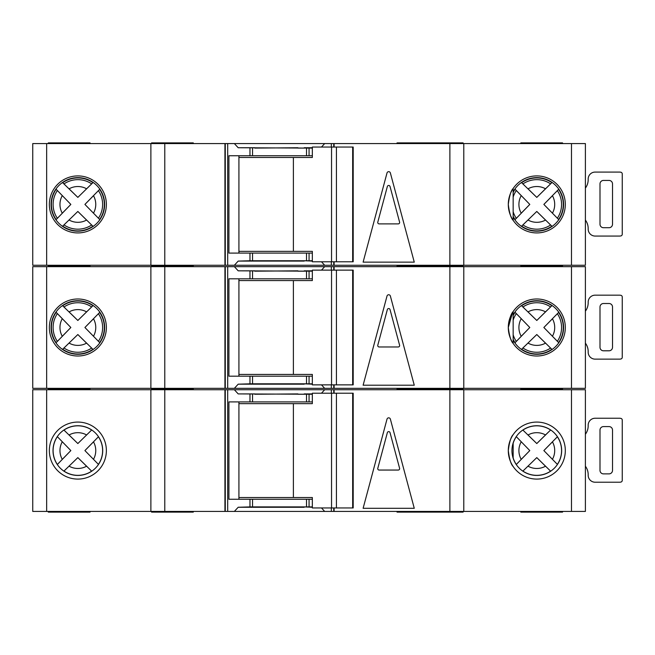 <?xml version="1.0" encoding="UTF-8"?>
<svg xmlns="http://www.w3.org/2000/svg" width="655" height="655" viewBox="0 0 655 655"><rect width="100%" height="100%" fill="white"/><g stroke="black" fill="none" stroke-linecap="round" stroke-linejoin="round"><path stroke-width="0.98" d="M352.668 507.952L352.668 393.213L353.192 393.213L353.192 507.952L336.433 507.952L336.433 393.213L312.337 393.213L312.337 403.644L238.919 403.644M336.433 507.952L331.545 507.952L331.545 393.213M331.545 507.952L312.337 507.952L312.337 497.522L293.383 497.522L293.383 403.644M293.383 497.522L238.919 497.522M352.668 393.213L336.433 393.213M536.805 425.734A24.849 24.849 0 0 0 511.956 450.583A24.849 24.849 0 0 0 536.805 475.432A24.849 24.849 0 0 0 561.654 450.583A24.849 24.849 0 0 0 536.805 425.734M585.398 434.232A13.911 13.911 0 0 0 588.174 425.897L588.174 425.201A6.951 6.951 0 0 1 595.125 418.242L619.466 418.242A6.951 6.951 0 0 1 620.858 418.389A1.736 1.736 0 0 1 622.25 420.092L622.25 480.377A1.736 1.736 0 0 1 620.858 482.08A6.951 6.951 0 0 1 619.466 482.219L595.125 482.219A6.951 6.951 0 0 1 588.174 475.268L588.174 474.572A13.911 13.911 0 0 0 585.398 466.229M609.035 473.876L603.476 473.876A3.48 3.48 0 0 1 599.996 470.396L599.996 430.065A3.48 3.48 0 0 1 603.476 426.593L609.035 426.593A3.48 3.48 0 0 1 612.515 430.065L612.515 470.396A3.48 3.48 0 0 1 609.035 473.876M77.863 425.734A24.849 24.849 0 0 0 53.014 450.583A24.849 24.849 0 0 0 77.863 475.432A24.849 24.849 0 0 0 102.712 450.583A24.849 24.849 0 0 0 77.863 425.734M522.846 471.133L536.789 457.608L550.601 471.142A24.759 24.759 0 0 1 522.911 471.076L536.789 457.608L545.517 466.213A17.898 17.898 0 0 1 528.02 466.172M63.895 471.133L77.847 457.608L91.659 471.142A24.759 24.759 0 0 1 63.969 471.076L77.847 457.608L86.566 466.213A17.898 17.898 0 0 1 69.078 466.172M463.093 511.424L463.093 512.12L397.036 512.12L397.036 511.424M463.093 389.733L463.093 389.037L397.036 389.037L397.036 388.341M397.036 389.733L397.036 389.037L421.378 389.037L421.378 388.341M562.539 511.424L562.539 512.12L520.815 512.12L520.815 511.424M520.815 389.733L520.815 388.341M193.291 511.424L193.291 512.12L151.575 512.12L151.575 511.424M193.291 389.733L193.291 389.037L151.575 389.037L151.575 388.341M151.575 389.733L151.575 389.037L193.291 389.037L193.291 388.341M421.378 512.12L421.378 511.424M421.378 389.733L421.378 389.037L463.093 389.037L463.093 388.341M77.863 479.092A28.509 28.509 0 0 1 49.354 450.583A28.509 28.509 0 0 1 77.863 422.074A28.509 28.509 0 0 1 106.372 450.583A28.509 28.509 0 0 1 77.863 479.092L77.863 479.092M508.296 450.583C509.328 442.15 510.949 436.836 513.16 434.65C510.966 436.811 509.344 442.109 508.296 450.55C509.312 458.975 510.933 464.297 513.16 466.516C510.966 464.37 509.344 459.057 508.296 450.583L508.788 445.302M513.16 466.516L512.497 465.476M536.805 479.092A28.509 28.509 0 0 1 508.296 450.583A28.509 28.509 0 0 1 536.805 422.074A28.509 28.509 0 0 1 565.314 450.583A28.509 28.509 0 0 1 536.805 479.092M304.207 506.904L312.337 507.257M571.487 511.424L571.487 389.733L585.398 389.733L585.398 511.424L234.359 511.424L238.199 507.257L304.207 507.257M304.207 394.253L297.943 394.253M297.943 393.909L254.836 394.253M234.359 511.424L227.703 511.424L227.703 389.733L46.661 389.733L46.661 511.424L32.75 511.424L32.75 389.733L46.661 389.733M46.661 511.424L227.703 511.424M571.487 389.733L324.683 389.733L321.482 393.213M254.836 393.909L238.199 393.909L234.359 389.733L227.703 389.733M234.359 389.733L324.683 389.733M98.487 464.436L84.913 450.583L98.422 436.787A24.759 24.759 0 0 1 98.422 464.37L84.913 450.583L93.501 441.871A17.898 17.898 0 0 1 93.501 459.286M96.915 438.351L97.767 437.475M97.972 437.262L98.389 436.828M90.095 469.635L90.971 470.486M91.184 470.691L91.618 471.109M57.304 436.615L70.846 450.583L57.37 464.477A24.759 24.759 0 0 1 57.37 436.68L70.846 450.583L62.274 459.368A17.898 17.898 0 0 1 62.274 441.798M58.868 462.905L58.025 463.789M57.82 464.002L57.403 464.436M91.725 429.95L77.847 443.55L63.895 430.024M65.533 431.588L64.657 430.744M64.436 430.54L64.002 430.122M63.969 430.089A24.759 24.759 0 0 1 91.659 430.016L77.847 443.55L69.078 434.985A17.898 17.898 0 0 1 86.566 434.945M545.517 434.945L536.789 443.55L522.911 430.089A24.759 24.759 0 0 1 550.601 430.016L545.517 434.945A17.898 17.898 0 0 0 528.02 434.985L536.789 443.55L550.667 429.95M557.43 464.436L543.855 450.583L557.372 436.787A24.759 24.759 0 0 1 557.372 464.37L543.855 450.583L552.443 441.871A17.898 17.898 0 0 1 552.443 459.286M555.866 438.351L556.709 437.475M556.914 437.262L557.331 436.828M549.037 469.635L549.913 470.486M550.126 470.691L550.56 471.109M516.246 436.615L529.797 450.583L516.312 464.477A24.759 24.759 0 0 1 513.16 457.935M517.81 462.905L516.967 463.789M516.762 464.002L516.353 464.436M513.16 443.222A24.759 24.759 0 0 1 516.312 436.68L529.797 450.583L521.216 459.368A17.898 17.898 0 0 1 521.216 441.798M524.483 431.588L523.599 430.744M523.386 430.54L522.944 430.122M387.015 419.126A1.736 1.736 0 0 1 390.372 419.126L414.263 508.296L363.116 508.296L387.015 419.126M334.107 511.424L334.107 507.952M334.107 393.213L334.107 389.733M321.482 507.952L324.683 511.424M312.337 394.253L238.199 393.909M312.337 401.908L306.507 401.908L306.507 394.253M312.337 506.904L306.507 506.904L306.507 499.257L312.337 499.257M238.199 507.257L249.973 506.904L249.973 499.257L306.507 499.257M306.507 401.908L228.914 401.908L228.914 499.257L249.973 499.257M306.507 506.904L249.973 506.904M225.279 511.424L225.279 389.733M224.935 511.424L224.935 389.733M150.879 511.424L150.879 389.733M463.789 511.424L463.789 389.733M333.755 511.424L333.755 507.952M333.755 393.213L333.755 389.733M238.919 401.908L238.919 499.257M48.306 389.733L48.306 388.341M90.03 389.733L90.03 389.037L48.306 389.037L90.03 389.037L90.03 388.341M90.03 511.424L90.03 512.12L48.306 512.12L48.306 511.424M562.539 389.733L562.539 389.037L520.815 389.037L562.539 389.037L562.539 388.341M312.337 393.909L304.207 393.909M377.796 468.3A1.392 1.392 0 0 0 379.139 470.053L398.248 470.053A1.392 1.392 0 0 0 399.591 468.3L390.036 432.644A1.392 1.392 0 0 0 387.351 432.644L377.796 468.3M585.398 311.158A13.911 13.911 0 0 0 588.174 302.815L588.174 302.119A6.951 6.951 0 0 1 595.125 295.168L619.466 295.168A6.951 6.951 0 0 1 620.858 295.307A1.736 1.736 0 0 1 622.25 297.01L622.25 357.294A1.736 1.736 0 0 1 620.858 358.997A6.951 6.951 0 0 1 619.466 359.136L595.125 359.136A6.951 6.951 0 0 1 588.174 352.185L588.174 351.489A13.911 13.911 0 0 0 585.398 343.146M609.035 350.793L603.476 350.793A3.48 3.48 0 0 1 599.996 347.322L599.996 306.99A3.48 3.48 0 0 1 603.476 303.511L609.035 303.511A3.48 3.48 0 0 1 612.515 306.99L612.515 347.322A3.48 3.48 0 0 1 609.035 350.793M585.398 188.075A13.911 13.911 0 0 0 588.174 179.732L588.174 179.036A6.951 6.951 0 0 1 595.125 172.085L619.466 172.085A6.951 6.951 0 0 1 620.858 172.224A1.736 1.736 0 0 1 622.25 173.927L622.25 234.212A1.736 1.736 0 0 1 620.858 235.915A6.951 6.951 0 0 1 619.466 236.062L595.125 236.062A6.951 6.951 0 0 1 588.174 229.103L588.174 228.407A13.911 13.911 0 0 0 585.398 220.072M609.035 227.711L603.476 227.711A3.48 3.48 0 0 1 599.996 224.239L599.996 183.908A3.48 3.48 0 0 1 603.476 180.428L609.035 180.428A3.48 3.48 0 0 1 612.515 183.908L612.515 224.239A3.48 3.48 0 0 1 609.035 227.711M352.668 384.87L352.668 270.13L353.192 270.13L353.192 384.87L336.433 384.87L336.433 270.13L312.337 270.13L312.337 280.561L238.919 280.561M336.433 384.87L331.545 384.87L331.545 270.13M331.545 384.87L312.337 384.87L312.337 374.439L293.383 374.439L293.383 280.561M293.383 374.439L238.919 374.439M352.668 270.13L336.433 270.13M352.668 261.787L352.668 147.047L353.192 147.047L353.192 261.787L336.433 261.787L336.433 147.047L312.337 147.047L312.337 157.478L238.919 157.478M336.433 261.787L331.545 261.787L331.545 147.047M331.545 261.787L312.337 261.787L312.337 251.356L293.383 251.356L293.383 157.478M293.383 251.356L238.919 251.356M352.668 147.047L336.433 147.047M91.659 348.067L92.92 349.279A26.478 26.478 0 0 1 62.692 349.205L77.847 334.533L91.659 348.067A24.759 24.759 0 0 1 63.969 347.993L77.847 334.533L86.566 343.138A17.898 17.898 0 0 1 69.078 343.089M550.601 348.067L551.862 349.279A26.478 26.478 0 0 1 521.642 349.205L536.789 334.533L550.601 348.067A24.759 24.759 0 0 1 522.911 347.993L536.789 334.533L545.517 343.138A17.898 17.898 0 0 1 528.02 343.089M463.093 266.659L463.093 265.963L397.036 265.963L397.036 265.267M397.036 266.659L397.036 265.963L421.378 265.963L421.378 265.267M520.815 266.659L520.815 265.267M193.291 266.659L193.291 265.963L151.575 265.963L151.575 265.267M151.575 266.659L151.575 265.963L193.291 265.963L193.291 265.267M421.378 266.659L421.378 265.963L463.093 265.963L463.093 265.267M77.863 356.009A28.509 28.509 0 0 1 49.354 327.5A28.509 28.509 0 0 1 77.863 298.991A28.509 28.509 0 0 1 106.372 327.5A28.509 28.509 0 0 1 77.863 356.009L77.863 356.009M508.296 327.5C509.328 319.067 510.949 313.761 513.16 311.567C510.966 313.729 509.344 319.026 508.296 327.467C509.312 335.892 510.933 341.214 513.16 343.433C510.966 341.288 509.344 335.974 508.296 327.5L512.603 312.427M513.16 311.567L513.16 343.433L512.112 341.754M536.805 356.009A28.509 28.509 0 0 1 508.296 327.5A28.509 28.509 0 0 1 536.805 298.991A28.509 28.509 0 0 1 565.314 327.5A28.509 28.509 0 0 1 536.805 356.009M304.207 383.822L312.337 384.174M571.487 388.341L571.487 266.659L585.398 266.659L585.398 388.341L234.359 388.341L238.199 384.174L304.207 384.174M304.207 271.178L297.943 271.178M297.943 270.826L254.836 271.178M234.359 388.341L227.703 388.341L227.703 266.659L46.661 266.659L46.661 388.341L32.75 388.341L32.75 266.659L46.661 266.659M46.661 388.341L227.703 388.341M571.487 266.659L324.683 266.659L321.482 270.13M254.836 270.826L238.199 270.826L234.359 266.659L227.703 266.659M234.359 266.659L324.683 266.659M98.422 313.704A24.759 24.759 0 0 1 98.422 341.296L84.913 327.5L99.642 312.443A26.478 26.478 0 0 1 99.642 342.557L84.913 327.5L93.501 318.788A17.898 17.898 0 0 1 93.501 336.212M96.915 315.268L97.767 314.392M97.972 314.179L98.389 313.745M90.095 346.552L90.971 347.404M91.184 347.608L91.618 348.026M57.37 341.394A24.759 24.759 0 0 1 57.37 313.606L70.846 327.5L56.158 342.663A26.478 26.478 0 0 1 56.158 312.337L70.846 327.5L62.274 336.285A17.898 17.898 0 0 1 62.274 318.715M58.868 339.83L58.025 340.706M57.82 340.927L57.403 341.361M62.692 305.795L63.969 307.007A24.759 24.759 0 0 1 91.659 306.933L77.847 320.467L62.692 305.795A26.478 26.478 0 0 1 92.92 305.721L77.847 320.467L69.078 311.911A17.898 17.898 0 0 1 86.566 311.862M65.533 308.505L64.657 307.662M64.436 307.457L64.002 307.039M545.517 311.862L536.789 320.467L521.642 305.795A26.478 26.478 0 0 1 551.862 305.721L545.517 311.862A17.898 17.898 0 0 0 528.02 311.911L536.789 320.467L550.601 306.933A24.759 24.759 0 0 0 522.911 307.007M557.372 313.704A24.759 24.759 0 0 1 557.372 341.296L543.855 327.5L558.584 312.443A26.478 26.478 0 0 1 558.584 342.557L543.855 327.5L552.443 318.788A17.898 17.898 0 0 1 552.443 336.212M555.866 315.268L556.709 314.392M556.914 314.179L557.331 313.745M549.037 346.552L549.913 347.404M550.126 347.608L550.56 348.026M513.16 315.579A26.478 26.478 0 0 1 515.108 312.337L529.797 327.5L515.108 342.663A26.478 26.478 0 0 1 513.16 339.421M517.81 339.83L516.967 340.706M516.762 340.927L516.353 341.361M513.16 320.148A24.759 24.759 0 0 1 516.312 313.606L529.797 327.5L521.216 336.285A17.898 17.898 0 0 1 521.216 318.715M524.483 308.505L523.599 307.662M523.386 307.457L522.944 307.039M387.015 296.044A1.736 1.736 0 0 1 390.372 296.044L414.263 385.214L363.116 385.214L387.015 296.044M334.107 388.341L334.107 384.87M334.107 270.13L334.107 266.659M321.482 384.87L324.683 388.341M312.337 271.178L238.199 270.826M312.337 278.825L306.507 278.825L306.507 271.178M312.337 383.822L306.507 383.822L306.507 376.175L312.337 376.175M238.199 384.174L249.973 383.822L249.973 376.175L306.507 376.175M306.507 278.825L228.914 278.825L228.914 376.175L249.973 376.175M306.507 383.822L249.973 383.822M225.279 388.341L225.279 266.659M224.935 388.341L224.935 266.659M150.879 388.341L150.879 266.659M463.789 388.341L463.789 266.659M333.755 388.341L333.755 384.87M333.755 270.13L333.755 266.659M238.919 278.825L238.919 376.175M48.306 266.659L48.306 265.267M90.03 266.659L90.03 265.963L48.306 265.963L90.03 265.963L90.03 265.267M562.539 266.659L562.539 265.963L520.815 265.963L562.539 265.963L562.539 265.267M312.337 270.826L304.207 270.826M377.796 345.218A1.392 1.392 0 0 0 379.139 346.97L398.248 346.97A1.392 1.392 0 0 0 399.591 345.218L390.036 309.569A1.392 1.392 0 0 0 387.351 309.569L377.796 345.218M91.659 224.984L92.92 226.196A26.478 26.478 0 0 1 62.692 226.122L77.847 211.45L91.659 224.984A24.759 24.759 0 0 1 63.969 224.911L77.847 211.45L86.566 220.055A17.898 17.898 0 0 1 69.078 220.015M550.601 224.984L551.862 226.196A26.478 26.478 0 0 1 521.642 226.122L536.789 211.45L550.601 224.984A24.759 24.759 0 0 1 522.911 224.911L536.789 211.45L545.517 220.055A17.898 17.898 0 0 1 528.02 220.015M463.093 143.576L463.093 142.88L397.036 142.88L397.036 143.576M520.815 143.576L520.815 142.88L562.539 142.88L562.539 143.576M193.291 143.576L193.291 142.88L151.575 142.88L151.575 143.576M421.378 143.576L421.378 142.88M77.863 232.926A28.509 28.509 0 0 1 49.354 204.417A28.509 28.509 0 0 1 77.863 175.908A28.509 28.509 0 0 1 106.372 204.417A28.509 28.509 0 0 1 77.863 232.926L77.863 232.926M508.296 204.385C509.312 212.818 510.933 218.14 513.16 220.35C510.966 218.205 509.344 212.9 508.296 204.417C509.328 195.992 510.949 190.679 513.16 188.484C510.966 190.646 509.344 195.951 508.296 204.385C509.328 195.992 510.949 190.679 513.16 188.484C510.966 190.646 509.344 195.951 508.296 204.385M513.16 188.484L513.16 220.35L512.112 218.672M536.805 232.926A28.509 28.509 0 0 1 508.296 204.417A28.509 28.509 0 0 1 536.805 175.908A28.509 28.509 0 0 1 565.314 204.417A28.509 28.509 0 0 1 536.805 232.926M304.207 260.747L312.337 261.091M571.487 265.267L571.487 143.576L585.398 143.576L585.398 265.267L234.359 265.267L238.199 261.091L304.207 261.091M304.207 148.095L297.943 148.095M297.943 147.743L254.836 148.095M234.359 265.267L227.703 265.267L227.703 143.576L46.661 143.576L46.661 265.267L32.75 265.267L32.75 143.576L46.661 143.576M46.661 265.267L227.703 265.267M571.487 143.576L324.683 143.576L321.482 147.047M254.836 147.743L238.199 147.743L234.359 143.576L227.703 143.576M234.359 143.576L324.683 143.576M98.422 190.63A24.759 24.759 0 0 1 98.422 218.213L84.913 204.417L99.642 189.361A26.478 26.478 0 0 1 99.642 219.474L84.913 204.417L93.501 195.714A17.898 17.898 0 0 1 93.501 213.129M96.915 192.185L97.767 191.309M97.972 191.096L98.389 190.662M90.095 223.478L90.971 224.321M91.184 224.526L91.618 224.943M57.37 218.32A24.759 24.759 0 0 1 57.37 190.523L70.846 204.417L56.158 219.589A26.478 26.478 0 0 1 56.158 189.254L70.846 204.417L62.274 213.202A17.898 17.898 0 0 1 62.274 195.632M58.868 216.748L58.025 217.624M57.82 217.845L57.403 218.279M62.692 182.72L63.969 183.924A24.759 24.759 0 0 1 91.659 183.858L77.847 197.392L62.692 182.72A26.478 26.478 0 0 1 92.92 182.639L77.847 197.392L69.078 188.828A17.898 17.898 0 0 1 86.566 188.787M65.533 185.422L64.657 184.587M64.436 184.374L64.002 183.965M545.517 188.787L536.789 197.392L521.642 182.72A26.478 26.478 0 0 1 551.862 182.639L545.517 188.787A17.898 17.898 0 0 0 528.02 188.828L536.789 197.392L550.601 183.858A24.759 24.759 0 0 0 522.911 183.924M557.372 190.63A24.759 24.759 0 0 1 557.372 218.213L543.855 204.417L558.584 189.361A26.478 26.478 0 0 1 558.584 219.474L543.855 204.417L552.443 195.714A17.898 17.898 0 0 1 552.443 213.129M555.866 192.185L556.709 191.309M556.914 191.096L557.331 190.662M549.037 223.478L549.913 224.321M550.126 224.526L550.56 224.943M513.16 192.505A26.478 26.478 0 0 1 515.108 189.254L529.797 204.417L515.108 219.589A26.478 26.478 0 0 1 513.16 216.338M517.81 216.748L516.967 217.624M516.762 217.845L516.353 218.279M513.16 197.065A24.759 24.759 0 0 1 516.312 190.523L529.797 204.417L521.216 213.202A17.898 17.898 0 0 1 521.216 195.632M524.483 185.422L523.599 184.587M523.386 184.374L522.944 183.965M387.015 172.961A1.736 1.736 0 0 1 390.372 172.961L414.263 262.139L363.116 262.139L387.015 172.961M334.107 265.267L334.107 261.787M334.107 147.047L334.107 143.576M321.482 261.787L324.683 265.267M312.337 148.095L238.199 147.743M312.337 155.743L306.507 155.743L306.507 148.095M312.337 260.747L306.507 260.747L306.507 253.092L312.337 253.092M238.199 261.091L249.973 260.747L249.973 253.092L306.507 253.092M306.507 155.743L228.914 155.743L228.914 253.092L249.973 253.092M306.507 260.747L249.973 260.747M225.279 265.267L225.279 143.576M224.935 265.267L224.935 143.576M150.879 265.267L150.879 143.576M463.789 265.267L463.789 143.576M333.755 265.267L333.755 261.787M333.755 147.047L333.755 143.576M238.919 155.743L238.919 253.092M48.306 143.576L48.306 142.88L90.03 142.88L90.03 143.576M312.337 147.743L304.207 147.743M377.796 222.143A1.392 1.392 0 0 0 379.139 223.887L398.248 223.887A1.392 1.392 0 0 0 399.591 222.143L390.036 186.487A1.392 1.392 0 0 0 387.351 186.487L377.796 222.143M449.887 511.424L449.887 389.733M331.332 511.424L331.332 507.952M331.332 393.213L331.332 389.733M309.062 401.908L309.062 394.253M309.062 506.904L309.062 499.257M249.973 401.908L249.973 394.253M252.535 506.904L252.535 499.257M252.535 401.908L252.535 394.253M164.782 511.424L164.782 389.733M513.16 340.06A26.773 26.773 0 0 0 563.578 327.5A26.773 26.773 0 0 0 513.16 314.94M77.863 354.273A26.773 26.773 0 0 0 104.636 327.5A26.773 26.773 0 0 0 77.863 300.727A26.773 26.773 0 0 0 51.09 327.5A26.773 26.773 0 0 0 77.863 354.273M449.887 388.341L449.887 266.659M331.332 388.341L331.332 384.87M331.332 270.13L331.332 266.659M309.062 278.825L309.062 271.178M309.062 383.822L309.062 376.175M249.973 278.825L249.973 271.178M252.535 383.822L252.535 376.175M252.535 278.825L252.535 271.178M164.782 388.341L164.782 266.659M513.16 334.852A24.759 24.759 0 0 0 516.312 341.394M513.16 216.977A26.773 26.773 0 0 0 563.578 204.417A26.773 26.773 0 0 0 513.16 191.858M77.863 231.19A26.773 26.773 0 0 0 104.636 204.417A26.773 26.773 0 0 0 77.863 177.644A26.773 26.773 0 0 0 51.09 204.417A26.773 26.773 0 0 0 77.863 231.19M449.887 265.267L449.887 143.576M331.332 265.267L331.332 261.787M331.332 147.047L331.332 143.576M309.062 155.743L309.062 148.095M309.062 260.747L309.062 253.092M249.973 155.743L249.973 148.095M252.535 260.747L252.535 253.092M252.535 155.743L252.535 148.095M164.782 265.267L164.782 143.576M513.16 211.778A24.759 24.759 0 0 0 516.312 218.32M513.16 458.23L513.16 442.927"/></g></svg>
